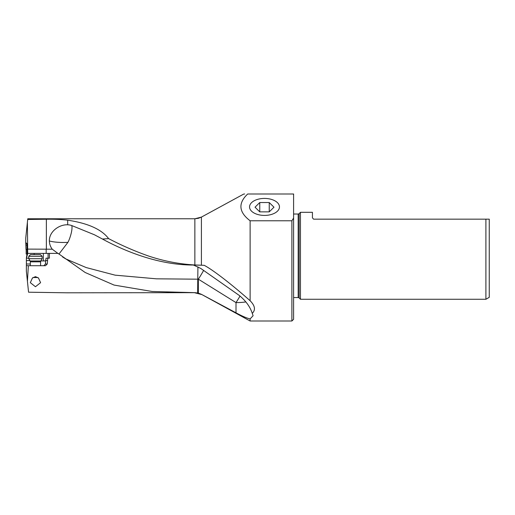 <?xml version="1.0" encoding="UTF-8"?>
<svg xmlns="http://www.w3.org/2000/svg" width="515" height="515" viewBox="0 0 515 515"><rect width="100%" height="100%" fill="white"/><g stroke="black" fill="none" stroke-linecap="round" stroke-linejoin="round"><path stroke-width="0.77" d="M58.086 253.393L49.401 253.393L58.086 253.393L85.162 272.499L114.066 285.072L152.176 291.49L194.857 292.662L198.346 293.112L201.41 294.316L236.005 312.817C242.327 316.242 247.033 318.264 250.123 318.894L250.123 321.006L201.41 294.316M194.857 292.662L66.75 292.803L28.57 292.205L27.424 281.312L28.357 265.714L45.5 265.714L47.271 264.002L47.786 258.182L49.401 258.182L49.401 253.393L43.357 253.393L43.357 260.925M35.458 276.639L32.432 278.01L30.321 282.664L35.458 286.733L40.588 282.664L38.477 278.01L35.458 276.639M250.123 318.894L253.103 315.714L252.273 313.378C255.743 309.921 255.028 305.71 250.123 300.747L250.123 220.774L291.889 220.774L291.889 321.006L250.123 321.006M244.213 193.994L244.67 193.994M250.123 300.747C234.621 286.919 214.298 270.652 204.223 265.322L194.857 264.974L194.857 218.772L198.346 218.321L201.41 217.105L243.692 194.084M250.123 220.774C238.728 212.129 237.924 203.206 247.696 193.994L277.54 193.994M252.273 313.378C250.103 306.734 245.739 300.741 239.185 295.391L200.708 268.399L193.382 265.019L199.698 265.174M239.996 296.099A17.117 1.951 -58.1 0 1 236.005 302.601A17.124 3.637 180 0 0 245.79 301.945M197.921 266.854L197.773 279.182A17.124 3.637 180 0 0 198.346 279.182A17.117 1.951 121.9 0 0 203.67 270.336M193.833 265.025C158.749 265.289 124.244 250.934 102.434 239.031L94.432 234.776L71.817 225.583A15.534 13.86 -67.4 0 0 67.684 224.798L67.684 220.182C61.259 219.416 54.152 219.1 46.369 219.248L27.694 219.467L27.385 222.39L27.713 253.393L43.357 253.393M197.638 292.951L197.773 279.182L156.406 278.821L115.135 275.165L86.224 267.575L65.669 258.865L62.527 256.914M58.942 254.082L67.922 242.34C68.971 240.717 72.898 230.681 71.817 225.583M102.434 239.031L108.626 238.619C121.134 245.211 134.209 250.934 147.85 255.788C163.107 260.976 178.776 264.041 194.857 264.974M108.626 238.619C101.655 229.381 88.007 223.24 67.684 220.182M201.41 265.231L201.41 217.105L194.857 218.772L27.765 218.772L27.694 219.467M27.713 249.112L52.266 249.209C50.419 246.769 49.446 244.02 49.356 240.956C49.105 231.518 59.27 224.379 67.684 224.798M52.266 249.209L57.899 253.393L57.197 253.393M27.759 253.393L26.413 258.182M27.759 253.56L27.108 253.56L26.413 257.655M27.108 253.56L26.941 243.647L25.75 242.462L25.75 237.969L27.385 222.39M26.13 249.382L26.181 254.056L27.089 254.049M25.75 242.462L25.988 249.382L27.025 249.376M25.847 245.127L27.038 245.121M27.424 281.312L26.362 271.225L26.387 258.182L28.782 258.182M29.864 260.584L26.381 260.584M28.357 265.714L26.362 265.592M264.504 198.423A14.954 8.498 180 0 1 279.458 207.011A14.954 8.498 180 0 1 264.504 215.418A14.954 8.498 180 0 1 249.55 207.011A14.954 8.498 180 0 1 264.504 198.423M291.889 220.774L293.601 218.045L293.601 319.294L291.889 321.006M293.601 194.664L293.209 193.994L293.601 193.994L293.601 218.045M293.209 193.994L247.696 193.994M293.601 214.021L298.172 214.021L298.172 297.554L293.601 297.554M298.172 297.554A1.371 1.371 0 0 1 299.138 297.953L299.138 213.622A1.371 1.371 0 0 1 298.172 214.021M485.896 299.267L489.25 297.329L489.25 219.158L485.896 219.158L485.896 299.267L300.451 299.267L299.138 297.953M300.451 299.267L300.451 212.309L312.431 212.309L312.431 217.787L313.506 219.126M299.138 213.622L300.451 212.309M485.896 219.158L313.802 219.158M40.852 260.925L45.642 260.925L45.436 264.002L43.852 265.714M45.642 260.925L46.035 258.182L47.786 258.182M47.335 260.584L45.642 260.584M37.923 277.534L32.986 277.534M42.133 258.704L28.782 258.704L28.782 256.309L42.133 256.309L42.133 258.704L40.82 260.976L30.089 260.976L28.782 258.704M28.782 256.309L30.488 254.597L40.421 254.597L42.133 256.309M259.766 211.865L255.028 207.204L259.766 202.537L259.766 211.865L269.242 211.865L273.98 207.204L269.242 202.537L259.766 202.537M269.242 202.537L269.242 211.865M236.005 312.817L236.005 302.601L198.346 279.182L198.346 293.112M46.369 219.248L46.369 249.112M67.922 242.34A17.117 3.637 -0 0 1 63.294 242.475A17.117 3.637 -0 0 1 49.356 240.956M34.145 254.597L34.145 253.393M46.176 249.112L46.176 253.393M25.827 243.653L26.941 243.647M30.321 264.002L26.381 264.002M47.271 264.002L45.436 264.002M48.082 258.182L48.082 253.393M30.089 260.976L30.321 261.832L40.588 261.832L40.588 265.714M194.857 292.803L201.41 294.471M40.82 260.976L40.588 261.832M30.321 261.832L30.321 265.714"/></g></svg>
